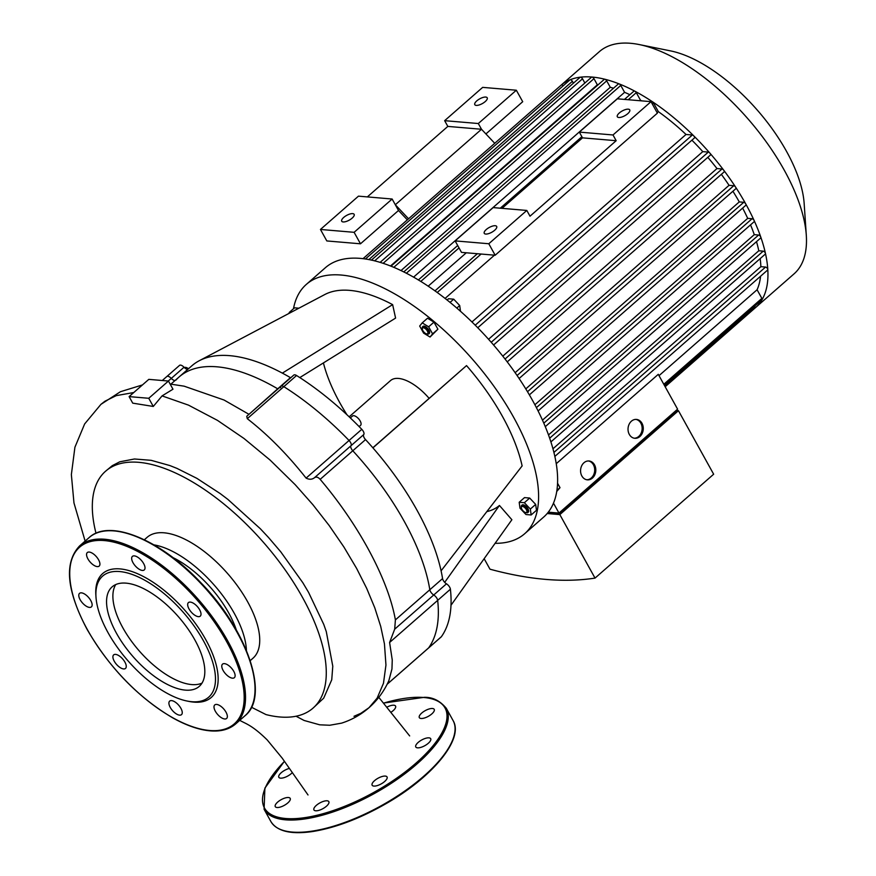 <?xml version="1.0" encoding="UTF-8"?>
<svg xmlns="http://www.w3.org/2000/svg" width="876" height="876" viewBox="0 0 876 876"><rect width="100%" height="100%" fill="white"/><g stroke="black" fill="none" stroke-linecap="round" stroke-linejoin="round"><path stroke-width="1.31" d="M408.555 218.781L395.317 204.754L392.141 199.016L358.47 196.147L320.452 229.457L354.112 232.315L360.485 243.802L398.503 210.492L395.317 204.754L481.504 129.265L447.833 126.407L444.647 120.669L478.318 123.527L481.504 129.265L494.743 143.303M502.025 208.346L582.507 137.85L579.332 132.101L617.35 98.802L651.021 101.66L657.383 113.146L495.159 255.234L461.499 252.376L455.126 240.889L493.144 207.59L526.815 210.448L488.797 243.747L495.159 255.234M398.503 210.492L407.34 219.854M354.112 232.315L392.141 199.016M485.906 133.94L522.709 101.715L516.336 90.228L482.665 87.37L444.647 120.669M478.318 123.527L516.336 90.228M367.351 196.903L447.833 126.407M352.678 213.624A7.107 2.705 151 0 1 354.145 214.346A7.107 2.705 151 0 1 349.239 220.15A7.107 2.705 151 0 1 341.717 221.223A7.107 2.705 151 0 1 345.078 216.372A7.107 2.705 151 0 1 352.678 213.624M485.753 97.061A7.107 2.705 151 0 1 487.209 97.783A7.107 2.705 151 0 1 482.315 103.598A7.107 2.705 151 0 1 474.792 104.671A7.107 2.705 151 0 1 478.143 99.82A7.107 2.705 151 0 1 485.753 97.061M320.452 229.457L326.814 240.944L360.485 243.802M582.507 137.85L616.178 140.708L530.002 216.197L526.815 210.448M579.332 132.101L613.003 134.97L616.178 140.708M651.021 101.66L613.003 134.97M488.797 243.747L455.126 240.889M495.214 225.723A7.107 2.705 -29 0 0 487.614 228.483A7.107 2.705 -29 0 0 484.253 233.334A7.107 2.705 -29 0 0 491.775 232.26A7.107 2.705 -29 0 0 496.681 226.446A7.107 2.705 -29 0 0 495.214 225.723M628.289 109.171A7.107 2.705 -29 0 0 620.679 111.92A7.107 2.705 -29 0 0 617.328 116.771A7.107 2.705 -29 0 0 624.851 115.698A7.107 2.705 -29 0 0 629.745 109.894A7.107 2.705 -29 0 0 628.289 109.171M349.163 416.823L390.543 380.567A37.876 17.301 48.8 0 1 398.525 378.432A37.876 17.301 48.8 0 1 429.087 398.328M290.701 377.797A4.73 2.157 48.8 0 1 290.449 377.655A179.909 82.158 -131.2 0 0 282.346 373.121A179.909 82.158 -131.2 0 0 199.224 360.748A179.909 82.158 -131.2 0 0 192.227 365.467A179.909 82.158 -131.2 0 0 191.833 365.807L179.098 376.965A179.909 82.158 -131.2 0 0 175.857 380.162M282.346 373.121L392.634 304.629L395.591 318.097L299.811 377.578M199.224 360.748L324.821 294.522A146.763 67.025 48.8 0 1 392.634 304.629M323.419 362.927A127.83 58.374 -131.2 0 0 346.951 414.742M450.998 605.25L511.88 519.742L499.44 505.463A127.83 58.374 -131.2 0 1 486.826 511.617M444.69 582.354L499.44 505.463M441.011 637.038A4.73 2.157 -131.2 0 0 441.208 636.907A4.73 2.157 -131.2 0 0 441.362 636.732A189.38 86.483 -131.2 0 0 450.406 589.22A4.73 2.157 -131.2 0 0 446.475 583.821A4.73 2.157 48.8 0 1 442.566 578.587A179.909 82.158 -131.2 0 0 441.088 570.834A179.909 82.158 -131.2 0 0 372.924 447.866A179.909 82.158 -131.2 0 0 365.533 439.61A4.73 2.157 48.8 0 1 363.737 434.562A4.73 2.157 -131.2 0 0 361.788 429.328A189.38 86.483 -131.2 0 0 296.559 375.508A4.73 2.157 -131.2 0 0 293.788 375.092L281.054 386.239A4.73 2.157 48.8 0 1 283.824 386.666A189.38 86.483 48.8 0 1 349.053 440.486A4.73 2.157 48.8 0 1 351.002 445.72A4.73 2.157 -131.2 0 0 352.787 450.768A4.73 2.157 48.8 0 1 351.002 445.72A4.73 2.157 -131.2 0 0 349.053 440.486A189.38 86.483 -131.2 0 0 283.824 386.666A4.73 2.157 -131.2 0 0 281.054 386.239A4.73 2.157 48.8 0 0 280.681 387.685M187.771 369.365A4.73 2.157 48.8 0 1 184.026 367.241A4.73 2.157 -131.2 0 0 179.536 365.38A4.73 2.157 -131.2 0 0 179.383 365.555M441.088 570.834L522.129 465.912A146.763 67.025 48.8 0 0 466.525 365.599L372.924 447.866M372.837 447.767L466.525 365.599M427.357 331.029A3.789 1.73 48.8 0 1 426.59 333.876A3.789 1.73 48.8 0 1 422.309 328.982A3.789 1.73 48.8 0 1 424.148 327.963A3.789 1.73 48.8 0 1 427.357 331.029M426.59 333.876L427.597 334.074A4.73 2.157 -131.2 0 0 428.868 333.844A4.73 2.157 -131.2 0 0 428.561 330.526A4.73 2.157 -131.2 0 0 422.626 326.726A4.73 2.157 -131.2 0 0 422.243 327.963L422.309 328.982M422.845 326.584A4.73 2.157 48.8 0 1 423.009 326.387A4.73 2.157 48.8 0 1 428.933 330.186A4.73 2.157 48.8 0 1 429.251 333.515A4.73 2.157 48.8 0 1 429.043 333.657M423.601 333.11L419.681 326.036L422.21 322.883L428.66 326.803L432.58 333.865L430.05 337.03L423.601 333.11M428.66 326.803L433.981 322.138L427.532 318.218L422.21 322.883M433.981 322.138L437.901 329.212L432.58 333.865M437.901 329.212L430.05 337.03M447.067 300.03L448.534 298.738L453.713 299.187L450.023 302.417M460.491 311.33L459.703 305.527L453.713 299.187M456.79 308.078L459.703 305.527M289.299 313.258L289.2 312.491L290.536 312.601M298.891 308.199L294.522 307.826L289.2 312.491M525.852 512.57A3.789 1.73 48.8 0 1 525.622 512.537A3.789 1.73 48.8 0 1 521.34 507.653A3.789 1.73 48.8 0 1 525.337 508.233A3.789 1.73 48.8 0 1 525.852 512.57M525.622 512.537L526.629 512.745A4.73 2.157 -131.2 0 0 526.914 512.778A4.73 2.157 -131.2 0 0 527.91 512.515A4.73 2.157 -131.2 0 0 526.41 507.532A4.73 2.157 -131.2 0 0 521.669 505.386A4.73 2.157 -131.2 0 0 521.275 506.624L521.34 507.653M521.877 505.255A4.73 2.157 48.8 0 1 522.052 505.058A4.73 2.157 48.8 0 1 526.794 507.193A4.73 2.157 48.8 0 1 528.283 512.186A4.73 2.157 48.8 0 1 528.075 512.329M519.183 502.276L524.505 497.612L529.684 498.05L524.363 502.714L530.352 509.065L531.152 514.968L525.972 514.53L519.983 508.179L519.183 502.276L524.363 502.714M529.684 498.05L535.674 504.401L530.352 509.065M535.674 504.401L536.473 510.303L531.152 514.968M556.917 490.374L560.005 487.669L557.563 483.278M556.753 491.458L560.005 487.669M293.482 308.735A165.706 75.675 48.8 0 1 306.315 284.415A165.706 75.675 48.8 0 1 472.427 359.204A165.706 75.675 48.8 0 1 524.68 533.714A165.706 75.675 48.8 0 1 495.093 543.317M524.68 533.714L543.689 517.059A165.706 75.675 -131.2 0 0 532.717 400.748A165.706 75.675 -131.2 0 0 325.325 267.76L306.315 284.415M359.116 426.59L360.584 425.309A6.154 2.814 -131.2 0 0 358.645 418.827A6.154 2.814 -131.2 0 0 352.47 416.045L350.323 417.929M188.482 368.741A6.154 2.814 -131.2 0 0 184.354 367.581M290.449 377.655L277.714 388.813A4.73 2.157 -131.2 0 0 277.966 388.955A4.73 2.157 48.8 0 1 277.714 388.813A179.909 82.158 -131.2 0 0 179.098 376.965A179.909 82.158 -131.2 0 1 277.714 388.813L248.97 414.337M184.026 367.241L171.291 378.399A4.73 2.157 -131.2 0 0 175.036 380.523A4.73 2.157 48.8 0 1 171.291 378.399A4.73 2.157 -131.2 0 0 166.801 376.538A4.73 2.157 48.8 0 1 171.291 378.399L168.291 381.016M441.362 636.732L428.627 647.89A4.73 2.157 48.8 0 1 428.474 648.065A4.73 2.157 -131.2 0 0 428.627 647.89A189.38 86.483 -131.2 0 0 437.671 600.378A189.38 86.483 48.8 0 1 428.627 647.89L387.17 684.2M281.054 386.239L246.758 416.275L247.273 418.684C267.771 434.605 287.383 454.425 306.096 478.11C309.239 479.698 312.009 479.588 314.396 477.781C316.192 476.555 318.108 477.07 320.156 479.347C358.842 524.833 388.287 579.649 395.394 619.901L394.693 629.176L433.74 594.979A4.73 2.157 48.8 0 1 437.671 600.378A4.73 2.157 -131.2 0 0 433.74 594.979A4.73 2.157 48.8 0 1 429.82 589.745A4.73 2.157 -131.2 0 0 433.74 594.979L446.475 583.821M442.566 578.587L429.82 589.745A179.909 82.158 -131.2 0 0 352.787 450.768L365.533 439.61M416.396 744.359A8.519 3.252 151 0 1 423.699 739.005A8.519 3.252 151 0 1 430.696 738.709A8.519 3.252 151 0 1 424.816 745.684A8.519 3.252 151 0 1 415.782 746.976A8.519 3.252 151 0 1 416.396 744.359M377.107 778.775A8.519 3.252 151 0 1 385.298 776.081A8.519 3.252 151 0 1 387.05 776.946A8.519 3.252 151 0 1 381.17 783.921A8.519 3.252 151 0 1 372.136 785.214A8.519 3.252 151 0 1 377.107 778.775M324.733 801.014A8.519 3.252 151 0 1 328.85 801.66A8.519 3.252 151 0 1 328.993 802.558A8.519 3.252 151 0 1 321.952 809.161A8.519 3.252 151 0 1 313.936 809.928A8.519 3.252 151 0 1 316.707 805.055A8.519 3.252 151 0 1 324.733 801.014M289.934 798.058A8.519 3.252 151 0 1 290.186 798.375A8.519 3.252 151 0 1 287.788 802.942A8.519 3.252 151 0 1 275.283 806.643A8.519 3.252 151 0 1 280.703 799.93A8.519 3.252 151 0 1 289.934 798.058M292.321 772.61A8.519 3.252 151 0 1 285.806 776.99A8.519 3.252 151 0 1 278.82 777.286A8.519 3.252 151 0 1 281.481 772.501A8.519 3.252 151 0 1 289.376 768.427M386.776 707.239A8.519 3.252 151 0 1 395.569 706.078A8.519 3.252 151 0 1 390.86 712.352M419.571 717.937A8.519 3.252 151 0 1 419.319 717.619A8.519 3.252 151 0 1 421.717 713.064A8.519 3.252 151 0 1 434.222 709.363A8.519 3.252 151 0 1 428.802 716.064A8.519 3.252 151 0 1 419.571 717.937M84.545 604.955A8.99 4.106 -131.2 0 0 91.389 606.893A8.99 4.106 -131.2 0 0 88.553 597.421A8.99 4.106 -131.2 0 0 79.541 593.359A8.99 4.106 -131.2 0 0 84.545 604.955M87.907 558.877A8.99 4.106 -131.2 0 0 99.163 566.093A8.99 4.106 -131.2 0 0 96.327 556.621A8.99 4.106 -131.2 0 0 87.315 552.559A8.99 4.106 -131.2 0 0 87.907 558.877M131.718 557.694A8.99 4.106 -131.2 0 0 136.306 566.98A8.99 4.106 -131.2 0 0 144.266 569.926A8.99 4.106 -131.2 0 0 141.43 560.454A8.99 4.106 -131.2 0 0 132.407 556.391A8.99 4.106 -131.2 0 0 131.718 557.694M190.311 602.097A8.99 4.106 -131.2 0 0 188.417 602.611A8.99 4.106 -131.2 0 0 191.253 612.083A8.99 4.106 -131.2 0 0 200.265 616.146A8.99 4.106 -131.2 0 0 198.655 608.218A8.99 4.106 -131.2 0 0 190.311 602.097M229.37 666.088A8.99 4.106 -131.2 0 0 222.526 664.139A8.99 4.106 -131.2 0 0 225.362 673.611A8.99 4.106 -131.2 0 0 234.374 677.674A8.99 4.106 -131.2 0 0 229.37 666.088M226.008 712.166A8.99 4.106 -131.2 0 0 214.751 704.939A8.99 4.106 -131.2 0 0 217.587 714.411A8.99 4.106 -131.2 0 0 226.61 718.473A8.99 4.106 -131.2 0 0 226.008 712.166M182.197 713.338A8.99 4.106 -131.2 0 0 177.62 704.063A8.99 4.106 -131.2 0 0 169.659 701.118A8.99 4.106 -131.2 0 0 172.495 710.589A8.99 4.106 -131.2 0 0 181.507 714.641A8.99 4.106 -131.2 0 0 182.197 713.338M123.604 668.935A8.99 4.106 -131.2 0 0 125.498 668.432A8.99 4.106 -131.2 0 0 122.662 658.949A8.99 4.106 -131.2 0 0 113.65 654.898A8.99 4.106 -131.2 0 0 115.26 662.814A8.99 4.106 -131.2 0 0 123.604 668.935M187.004 701.019L189.008 701.424A82.377 37.624 -131.2 0 0 213.645 656.693A82.377 37.624 -131.2 0 0 143.434 576.539A82.377 37.624 -131.2 0 0 95.845 595.056L95.988 597.103A80.483 36.759 -131.2 0 0 107.989 632.582A80.483 36.759 -131.2 0 0 187.004 701.019A80.483 36.759 -131.2 0 0 211.072 657.318A80.483 36.759 -131.2 0 0 142.481 579.003A80.483 36.759 -131.2 0 0 95.988 597.103M115.709 584.588A66.138 30.2 -131.2 0 0 122.826 627.753A66.138 30.2 -131.2 0 0 202.017 683.116M116.497 633.304A66.138 30.2 -131.2 0 0 199.268 686.379A66.138 30.2 -131.2 0 0 178.408 616.726A66.138 30.2 -131.2 0 0 112.117 586.876A66.138 30.2 -131.2 0 0 116.497 633.304M586.832 479.774A9.472 7.61 94.9 0 0 594.662 470.97A9.472 7.61 94.9 0 0 588.431 460.962M583.953 462.758A9.472 7.61 -85.1 0 1 589 460.984A9.472 7.61 -85.1 0 1 595.779 471.058A9.472 7.61 -85.1 0 1 587.391 479.851A9.472 7.61 -85.1 0 1 580.788 473.029A9.472 7.61 -85.1 0 1 583.953 462.758M634.29 438.219A9.472 7.61 94.9 0 0 642.108 429.404A9.472 7.61 94.9 0 0 635.888 419.396M631.399 421.203A9.472 7.61 -85.1 0 1 636.447 419.418A9.472 7.61 -85.1 0 1 643.236 429.503A9.472 7.61 -85.1 0 1 634.848 438.296A9.472 7.61 -85.1 0 1 628.245 431.463A9.472 7.61 -85.1 0 1 631.399 421.203M559.523 512.591L559.972 513.402L676.064 411.72L675.615 410.91M548.113 512.394L559.972 513.402M676.086 410.505L678.451 410.702L559.83 514.606L547.182 513.533M484.154 558.691L489.98 569.192A556.588 254.182 -131.2 0 0 595.023 578.105L713.655 474.212L678.451 410.702M548.299 512.164L558.976 513.073L677.597 409.169L658.281 374.326L556.26 463.689M553.49 503.163L558.976 513.073M559.83 514.606L595.023 578.105M760.576 276.214A138.244 63.138 48.8 0 1 757.083 289.748L659.015 375.651M757.083 289.748L761.868 298.387A1.894 0.865 48.8 0 1 762.076 299.614A1.894 0.865 48.8 0 1 761.989 299.712L664.337 385.243M560.41 85.782A147.715 67.452 48.8 0 1 560.87 85.366L599.403 51.618A147.715 67.452 48.8 0 1 639.25 44.567A147.715 67.452 48.8 0 1 806.303 235.283A147.715 67.452 48.8 0 1 794.05 273.859L755.528 307.607A147.715 67.452 48.8 0 1 755.057 308.002A1.894 0.865 48.8 0 1 755.057 308.013A1.894 0.865 48.8 0 0 754.937 306.677L664.632 385.769M806.303 235.283L804.157 203.462A118.172 53.962 -131.2 0 0 670.512 50.885L639.25 44.567M560.87 85.366A147.715 67.452 48.8 0 1 561.341 84.961A147.715 67.452 48.8 0 1 570.123 79.738A147.715 67.452 48.8 0 1 580.383 77.176A147.715 67.452 48.8 0 1 591.99 77.044A147.715 67.452 48.8 0 1 604.9 79.256A147.715 67.452 48.8 0 1 619.146 83.899A147.715 67.452 48.8 0 1 634.881 91.213A147.715 67.452 48.8 0 1 652.368 101.693A147.715 67.452 48.8 0 1 693.65 135.758A147.715 67.452 48.8 0 1 709.834 153.07A147.715 67.452 48.8 0 1 723.696 170.174A147.715 67.452 48.8 0 1 735.61 187.125A147.715 67.452 48.8 0 1 745.739 203.922A147.715 67.452 48.8 0 1 754.148 220.566A147.715 67.452 48.8 0 1 760.773 237.067A147.715 67.452 48.8 0 1 765.449 253.405A147.715 67.452 48.8 0 1 767.803 269.534A147.715 67.452 48.8 0 1 762.076 299.614A147.715 67.452 48.8 0 1 755.528 307.607M760.16 258.617A138.244 63.138 48.8 0 1 760.872 266.665L552.964 448.775M756.503 241.656A138.244 63.138 48.8 0 1 758.791 250.766L548.518 434.945M750.535 224.858A138.244 63.138 48.8 0 1 754.269 234.648L542.474 420.151M390.466 266.019L597.355 84.808A138.244 63.138 48.8 0 1 598.012 84.873M742.629 208.083A138.244 63.138 48.8 0 1 747.688 218.354L534.886 404.756M400.978 270.596L610.265 87.282A138.244 63.138 48.8 0 1 613.485 88.224M732.905 191.253A138.244 63.138 48.8 0 1 739.267 201.907L525.786 388.9M413.549 277.166L624.588 92.319A138.244 63.138 48.8 0 1 629.866 94.696M721.353 174.346A138.244 63.138 48.8 0 1 729.051 185.318L515.121 372.705M639.918 100.718L640.487 100.214A138.244 63.138 48.8 0 1 641.626 100.86M428.156 286.2L466.306 252.781M657.131 112.697L658.347 111.635A138.244 63.138 48.8 0 1 686.017 134.466L471.934 321.985M445.063 298.442L494.458 255.179M707.808 157.341A138.244 63.138 48.8 0 1 716.973 168.553L502.78 356.16M691.909 140.182A138.244 63.138 48.8 0 1 702.782 151.625L488.534 339.286M702.782 151.625L708.323 152.096A1.894 0.865 48.8 0 1 709.834 153.07A1.894 0.865 48.8 0 1 710.425 155.052L493.56 345.002M686.017 134.466L692.347 135.003A1.894 0.865 48.8 0 1 693.65 135.758A1.894 0.865 48.8 0 1 694.438 137.959L477.738 327.766M716.973 168.553L722.01 168.98A1.894 0.865 48.8 0 1 723.696 170.174A1.894 0.865 48.8 0 1 724.113 171.937L507.226 361.897M729.051 185.318L733.77 185.712A1.894 0.865 48.8 0 1 735.61 187.125A1.894 0.865 48.8 0 1 735.862 188.668L519.107 378.52M739.267 201.907L743.768 202.29A1.894 0.865 48.8 0 1 745.739 203.922A1.894 0.865 48.8 0 1 745.87 205.247L529.367 394.879M747.688 218.354L752.068 218.726A1.894 0.865 48.8 0 1 754.148 220.566A1.894 0.865 48.8 0 1 754.17 221.683L538.094 410.943M754.269 234.648L758.616 235.02A1.894 0.865 48.8 0 1 760.773 237.067A1.894 0.865 48.8 0 1 760.707 237.976L545.288 426.656M758.791 250.766L763.226 251.138A1.894 0.865 48.8 0 1 765.449 253.405A1.894 0.865 48.8 0 1 765.328 254.095L550.905 441.898M760.872 266.665L765.547 267.07A1.894 0.865 48.8 0 1 766.993 267.968A1.894 0.865 48.8 0 1 767.803 269.534A1.894 0.865 48.8 0 1 767.65 270.027L554.858 456.407M365.391 259.022L570.002 79.815A1.894 0.865 48.8 0 1 570.123 79.738A1.894 0.865 48.8 0 1 572.378 81.326L573.397 83.176M362.982 258.705L561.341 84.972A1.894 0.865 48.8 0 1 561.341 84.961A1.894 0.865 48.8 0 1 563.191 85.771M371.38 260.128L580.131 77.285A1.894 0.865 48.8 0 1 580.383 77.176A1.894 0.865 48.8 0 1 582.507 78.796L584.861 83.045M380.085 262.395L591.585 77.143A1.894 0.865 48.8 0 1 591.99 77.044A1.894 0.865 48.8 0 1 593.961 78.665L597.355 84.808M390.97 266.216L604.33 79.333A1.894 0.865 48.8 0 1 604.9 79.256A1.894 0.865 48.8 0 1 606.707 80.855L610.265 87.282M403.737 271.943L618.401 83.921A1.894 0.865 48.8 0 1 619.146 83.899A1.894 0.865 48.8 0 1 620.766 85.443L624.588 92.319M624.478 99.404L633.928 91.137A1.894 0.865 48.8 0 1 634.881 91.213A1.894 0.865 48.8 0 1 636.304 92.659L640.487 100.214M650.988 101.66L651.197 101.485A1.894 0.865 48.8 0 1 652.368 101.693A1.894 0.865 48.8 0 1 653.562 102.996L658.347 111.635M296.055 716.229L304.103 720.466L319.696 724.813L329.748 725.251L341.585 723.138C351.714 719.908 360.846 714.761 368.993 707.709L377.129 698.15L383.469 683.302L385.955 665.059L384.444 643.86L380.699 626.351L374.753 607.747L366.683 588.354L356.641 568.458L343.852 546.92L329.168 525.523L312.863 504.664L295.201 484.702L270.104 460.075L243.933 438.427L217.522 420.403L188.482 405.128L162.06 395.897L172.977 389.207L168.444 381.038L148.81 379.363L129.111 396.609L148.756 398.284L168.444 381.038M251.478 707.239L266.008 714.586A157.45 71.898 -131.2 0 0 279.882 716.984A157.45 71.898 -131.2 0 0 313.05 708.104A157.45 71.898 -131.2 0 0 263.391 542.288A157.45 71.898 -131.2 0 0 105.569 471.222A157.45 71.898 -131.2 0 0 95.999 533.265M250.218 660.635L252.989 658.215A80.34 36.693 -131.2 0 0 227.65 573.605A80.34 36.693 -131.2 0 0 147.113 537.338L144.343 539.758M313.05 708.104L323.693 698.172L331.741 679.798L332.781 666.198L326.299 631.662L323.748 624.391L308.571 592.373L302.778 582.639L280.769 551.836L268.538 537.514L260.369 528.775L227.848 499.375L220.194 493.571L196.859 478.34L176.985 468.397L169.856 465.561L151.165 460.327L134.466 458.991L119.76 461.805L112.292 465.66L105.569 471.222M129.111 396.609L132.736 403.146L153.289 406.453L162.06 395.897M394.693 629.176L389.601 642.48L392.251 659.989L391.955 668.99L388.845 680.696C384.17 691.109 377.556 700.121 368.993 707.709L360.835 713.327L354.003 716.294M170.119 384.049L184.135 386.174L224.048 400.025L248.74 414.184M148.756 398.284L153.289 406.453M395.394 619.901L429.82 589.745A179.909 82.158 -131.2 0 0 352.787 450.768L320.156 479.347M428.276 648.196A4.73 2.157 -131.2 0 0 428.474 648.065L441.208 636.907M246.419 650.419A80.34 36.693 -131.2 0 0 214.346 585.256A80.34 36.693 -131.2 0 0 153.968 544.872M236.323 629.975A70.879 32.368 -131.2 0 0 228.745 613.003A70.879 32.368 -131.2 0 0 172.911 557.574M247.273 418.684L296.559 375.508M361.788 429.328L306.096 478.11M363.737 434.562L314.396 477.781M389.601 642.48L450.406 589.22M287.459 831.433A103.215 39.332 -29 0 0 381.465 806.183A103.215 39.332 -29 0 0 452.695 739.848M453.067 720.521C464.181 738.687 433.105 776.465 387.225 802.974C360.923 818.173 336.132 827.678 312.852 831.499C291.029 834.697 277.035 831.368 270.87 821.513A104.156 39.694 -29 0 0 381.213 805.734A104.156 39.694 -29 0 0 453.067 720.521L446.278 708.268C439.971 700.734 432.656 697.088 424.334 697.318L383.414 703.078M270.87 821.513L264.081 809.26A104.156 39.694 -29 0 0 374.424 793.481A104.156 39.694 -29 0 0 446.278 708.268M284.459 761.386A103.215 39.332 -29 0 0 291.752 818.721A103.215 39.332 -29 0 0 419.111 760.335A103.215 39.332 -29 0 0 423.831 697.504A103.215 39.332 -29 0 0 383.48 703.165M87.37 629.603A117.417 53.622 -131.2 0 0 237.33 720.696A117.417 53.622 -131.2 0 0 146.172 556.249A117.417 53.622 -131.2 0 0 87.37 629.603M235.578 724.003A118.359 54.049 -131.2 0 0 198.25 599.348A118.359 54.049 -131.2 0 0 79.606 545.923C63.937 562.523 66.456 590.38 87.173 629.515C109.467 667.884 138.047 697.373 172.922 717.981C182.854 723.51 192.216 727.31 201.02 729.38C215.825 732.763 227.344 730.967 235.578 724.003L245.083 715.67A118.359 54.049 -131.2 0 0 207.754 591.026A118.359 54.049 -131.2 0 0 89.111 537.601L79.606 545.923M254.861 684.255A117.417 53.622 -131.2 0 0 121.545 532.05M761.868 298.387L663.8 384.279M708.323 152.096L491.195 342.275M692.347 135.003L475.197 325.204M722.01 168.98L505.036 359.04M733.77 185.712L517.07 375.519M743.768 202.29L527.494 391.725M752.068 218.726L536.397 407.625M758.616 235.02L543.81 423.163M763.226 251.138L549.668 438.197M765.547 267.07L553.928 452.432M572.378 81.326L368.829 259.614M582.507 78.796L374.621 260.884M593.961 78.665L383.108 263.347M606.707 80.855L393.762 267.366M620.766 85.443L406.333 273.257M636.304 92.659L628.223 99.722M459.024 247.93L420.765 281.448M653.562 102.996L652.346 104.069M481.121 254.04L437.201 292.507M133.776 392.536L116.201 395.634L104.956 401.219L100.937 404.351L84.654 423.929L74.92 447.231L71.361 474.606L73.967 502.944L85.125 541.094M162.268 380.512L179.536 365.38M284.393 761.299L264.891 788.104L264.081 809.26M245.083 715.67C269.972 696.146 247.371 630.282 200.724 582.573C160.417 539.583 109.325 518.428 89.111 537.601M665.169 386.743L755.057 308.002M477.376 253.722L434.945 290.887M581.883 136.722L500.284 208.192M457.688 245.51L418.334 279.97M378.804 697.34L409.661 735.928M239.728 720.368L243.353 722.229C248.488 724.726 255.047 727.989 267.246 739.968L282.138 758.058L308.013 794.959M142.438 384.936L120.439 391.714L100.937 404.351M170.919 384.126L179.098 376.965M387.137 684.265L428.474 648.065"/></g></svg>
